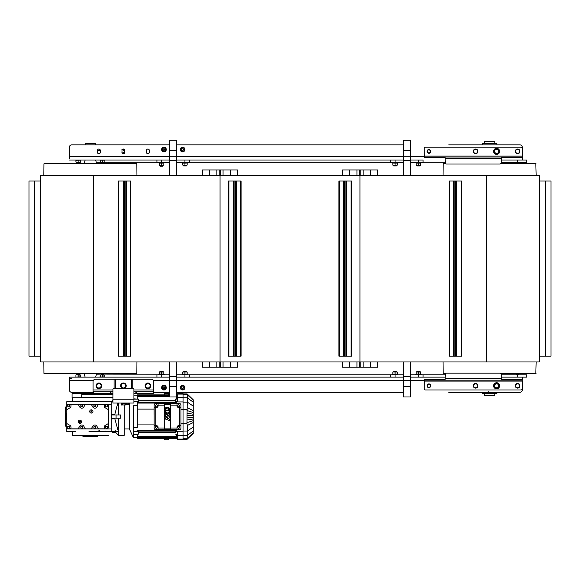 <?xml version="1.0" encoding="UTF-8"?>
<svg xmlns="http://www.w3.org/2000/svg" width="580" height="580" viewBox="0 0 580 580"><rect width="100%" height="100%" fill="white"/><g stroke="black" fill="none" stroke-linecap="round" stroke-linejoin="round"><path stroke-width="0.87" d="M34.662 181.032L34.662 356.127L29 356.127L29 181.032L40.672 181.032L40.672 175.196L539.327 175.196L539.327 356.127L551 356.127L551 181.032L539.835 181.032L539.835 356.127M539.327 181.032L539.835 181.032M539.675 181.032L539.675 356.127M40.325 181.032L40.672 361.964L539.327 361.964L539.327 356.127M34.662 356.127L40.325 356.127M40.672 181.032L40.672 356.127M346.738 181.032L351.516 181.032L351.516 356.127L345.912 356.127L345.912 181.032L346.738 181.032L346.738 356.127M344.513 356.127L344.513 181.032L338.908 181.032L338.908 356.127L345.912 356.127M344.513 181.032L345.912 181.032M126.273 181.032L130.681 181.032L130.681 356.127L125.809 356.127L125.809 181.032L126.273 181.032L126.273 356.127M118.095 356.127L118.095 181.032L118.074 356.127L125.809 356.127M118.095 181.032L118.508 181.032L118.508 356.127M124.41 356.127L124.41 181.032L118.508 181.032M124.41 181.032L125.809 181.032M236.321 181.032L241.091 181.032L241.091 356.127L235.487 356.127L235.487 181.032L236.321 181.032L236.321 356.127M234.088 356.127L234.088 181.032L228.484 181.032L228.484 356.127L235.487 356.127M234.088 181.032L235.487 181.032M449.71 181.032L449.71 356.127L449.319 356.127L449.319 181.032L461.905 181.032L461.905 356.127L461.905 181.032M455.59 181.032L455.59 356.127L461.905 356.127M449.71 356.127L455.59 356.127M454.191 181.032L454.191 356.127M220.052 175.196L220.052 361.964M359.948 175.196L359.948 361.964M145.319 386.816A2.798 2.798 0 0 0 148.959 388.375A2.798 2.798 0 0 0 150.524 384.736A2.798 2.798 0 0 0 146.885 383.17A2.798 2.798 0 0 0 145.319 386.816M124.526 388.339A2.798 2.798 0 0 0 126.012 384.736A2.798 2.798 0 0 0 122.365 383.17A2.798 2.798 0 0 0 122.286 388.339M146.551 387.52A2.219 2.219 0 0 0 150.118 386.091A2.219 2.219 0 0 0 147.095 383.713A2.219 2.219 0 0 0 146.551 387.52L145.544 386.722L145.906 384.192L148.284 383.242L150.3 384.823L149.93 387.36L147.552 388.31L146.551 387.52M122.039 387.52A2.219 2.219 0 0 0 125.606 386.091A2.219 2.219 0 0 0 122.583 383.713A2.219 2.219 0 0 0 122.039 387.52L121.031 386.722L121.394 384.192L123.772 383.242L125.787 384.823L125.418 387.36L123.04 388.31L122.039 387.52M122.315 153.229A1.871 1.871 0 0 0 124.482 151.387A1.871 1.871 0 0 0 122.315 149.546M122.068 152.801A1.515 1.515 0 0 0 123.931 150.626A1.515 1.515 0 0 0 122.068 149.974M121.742 149.872L123.489 149.872L124.366 151.387L123.489 152.903L121.742 152.903M473.258 385.772A2.335 2.335 0 0 0 475.593 388.107A2.335 2.335 0 0 0 477.927 385.772A2.335 2.335 0 0 0 475.593 383.438A2.335 2.335 0 0 0 473.258 385.772M473.875 386.766A1.987 1.987 0 0 0 477.311 386.766A1.987 1.987 0 0 0 475.593 383.786A1.987 1.987 0 0 0 473.875 386.766L473.302 385.772L474.447 383.786L476.738 383.786L477.884 385.772L476.738 387.759L474.447 387.759L473.875 386.766M473.258 151.387A2.335 2.335 0 0 0 475.593 153.722A2.335 2.335 0 0 0 477.927 151.387A2.335 2.335 0 0 0 475.593 149.053A2.335 2.335 0 0 0 473.258 151.387M473.875 152.381A1.987 1.987 0 0 0 477.311 152.381A1.987 1.987 0 0 0 475.593 149.401A1.987 1.987 0 0 0 473.875 152.381L473.302 151.387L474.447 149.401L476.738 149.401L477.884 151.387L476.738 153.374L474.447 153.374L473.875 152.381M515.895 386.766A1.987 1.987 0 0 0 519.332 386.766A1.987 1.987 0 0 0 517.614 383.786A1.987 1.987 0 0 0 515.895 386.766L515.323 385.772L516.468 383.786L518.759 383.786L519.905 385.772L518.759 387.759L516.468 387.759L515.895 386.766M515.895 152.381A1.987 1.987 0 0 0 519.332 152.381A1.987 1.987 0 0 0 517.614 149.401A1.987 1.987 0 0 0 515.895 152.381L515.323 151.387L516.468 149.401L518.759 149.401L519.905 151.387L518.759 153.374L516.468 153.374L515.895 152.381M515.279 385.772A2.335 2.335 0 0 0 517.614 388.107A2.335 2.335 0 0 0 519.948 385.772A2.335 2.335 0 0 0 517.614 383.438A2.335 2.335 0 0 0 515.279 385.772M515.279 151.387A2.335 2.335 0 0 0 517.614 153.722A2.335 2.335 0 0 0 519.948 151.387A2.335 2.335 0 0 0 517.614 149.053A2.335 2.335 0 0 0 515.279 151.387M427.039 385.772A1.871 1.871 0 0 0 428.903 387.643A1.871 1.871 0 0 0 430.773 385.772A1.871 1.871 0 0 0 428.903 383.909A1.871 1.871 0 0 0 427.039 385.772M427.039 151.387A1.871 1.871 0 0 0 428.903 153.258A1.871 1.871 0 0 0 430.773 151.387A1.871 1.871 0 0 0 428.903 149.517A1.871 1.871 0 0 0 427.039 151.387M427.59 386.534A1.515 1.515 0 0 0 430.215 386.534A1.515 1.515 0 0 0 428.903 384.257A1.515 1.515 0 0 0 427.59 386.534L427.155 385.772L428.025 384.257L429.78 384.257L430.657 385.772L429.78 387.288L428.025 387.288L427.59 386.534M427.59 152.149A1.515 1.515 0 0 0 430.215 152.149A1.515 1.515 0 0 0 428.903 149.872A1.515 1.515 0 0 0 427.59 152.149L427.155 151.387L428.025 149.872L429.78 149.872L430.657 151.387L429.78 152.903L428.025 152.903L427.59 152.149M69.39 157.688L69.39 148.35M445.266 162.828L421.203 162.828M415.599 162.828L410.227 162.828M403.223 162.828L397.858 162.828M392.254 162.828L187.746 162.828M182.142 162.828L176.777 162.828M169.773 162.828L164.401 162.828M158.797 162.828L104.052 162.828M101.253 162.828L96.403 162.828M493.573 151.387A3.038 3.038 0 0 0 496.603 154.425A3.038 3.038 0 0 0 499.641 151.387A3.038 3.038 0 0 0 496.603 148.35A3.038 3.038 0 0 0 493.573 151.387M424.357 157.688L445.121 157.688L445.121 156.992L424.357 156.992L424.357 157.688L424.234 148.589A1.399 1.399 0 0 1 425.633 147.182L520.884 147.182A1.399 1.399 0 0 1 522.283 148.589L522.283 160.022L501.272 160.022L526.72 160.022L526.72 162.356L501.272 162.356M501.323 157.688L522.159 157.688L522.159 156.992L501.403 156.992L501.272 162.596A1.399 1.399 0 0 1 499.873 163.995L446.643 163.995A1.399 1.399 0 0 1 445.244 162.596L445.121 156.992L501.403 156.992L501.272 158.623L445.244 158.623L445.121 157.688M522.159 156.992L522.159 157.688M424.357 156.992L424.234 156.056L522.283 156.056L522.283 147.182A2.335 2.335 0 0 0 519.948 144.848L496.959 144.848L496.959 143.753L482.248 143.753L482.248 144.848L451.08 144.848M499.641 385.772A3.038 3.038 0 0 0 496.603 382.742A3.038 3.038 0 0 0 493.573 385.772A3.038 3.038 0 0 0 496.603 388.81A3.038 3.038 0 0 0 499.641 385.772M501.403 379.472L522.159 379.472L522.159 380.168L501.403 380.168L501.272 374.571A1.399 1.399 0 0 0 499.873 373.165L446.643 373.165A1.399 1.399 0 0 0 445.244 374.571L445.121 380.168L424.357 380.168L424.357 379.472L445.121 379.472L445.121 380.168L501.403 380.168L501.272 378.537L445.244 378.537L445.121 379.472M501.323 379.472L522.159 379.472L522.283 388.578A1.399 1.399 0 0 1 520.884 389.977L425.633 389.977A1.399 1.399 0 0 1 424.234 388.578L424.357 379.472M501.403 380.168L424.357 380.168L424.234 381.103L522.283 381.103L522.283 389.977A2.335 2.335 0 0 1 519.948 392.312L496.959 392.312L496.959 393.407L482.248 393.407L482.248 392.312L451.08 392.312M522.159 380.168L522.283 389.977M445.244 374.803L423.066 374.803L423.066 377.138M403.223 374.803L390.384 374.803L390.384 377.138L390.384 374.803L189.617 374.803L189.617 377.138M169.773 374.803L156.934 374.803L156.934 377.138L156.934 374.803L104.871 374.926M105.118 375.064L96.273 374.803M125.497 404.956L121.329 404.956M121.525 405.014L121.176 403.658L122.721 403.658L122.721 404.833L123.837 405.014L125.65 404.833L125.65 403.658L124.954 403.658L124.954 404.833M122.721 403.658L124.954 403.658M121.176 404.833L122.721 404.833M125.751 403.049L125.751 403.513L121.082 403.513L121.082 403.049M97.527 387.52A2.219 2.219 0 0 0 101.094 386.091A2.219 2.219 0 0 0 98.071 383.713A2.219 2.219 0 0 0 97.527 387.52L96.519 386.722L96.882 384.192L99.26 383.242L101.275 384.823L100.906 387.36L98.528 388.31L97.527 387.52M96.294 386.816A2.798 2.798 0 0 0 99.934 388.375A2.798 2.798 0 0 0 101.5 384.736A2.798 2.798 0 0 0 97.853 383.17A2.798 2.798 0 0 0 96.294 386.816M131.348 379.24L131.348 388.339L132.755 388.339L132.755 379.24L114.079 379.24L114.079 388.339A1.167 1.167 0 0 0 112.912 389.506L112.912 399.779L133.922 399.779L133.922 403.049L112.912 403.049L112.912 399.779M133.922 399.779L133.922 389.506A1.167 1.167 0 0 0 132.755 388.339L114.079 388.339L115.478 388.339L115.478 379.24M112.912 393.247L93.503 393.247L93.503 391.841L93.068 391.841L93.068 381.575A2.335 2.335 0 0 1 95.403 379.24L114.079 379.24M132.755 379.24L151.431 379.24A2.335 2.335 0 0 1 153.765 381.575L153.765 393.247L133.922 393.247M133.922 391.841L153.765 391.841M93.503 391.841L112.912 391.841M112.882 393.247L112.882 391.841M133.944 391.841L133.944 393.247M93.068 391.841L93.068 393.247L93.503 393.247M124.25 428.961L129.383 428.961L129.383 404.216L129.92 403.049M138.489 402.099L175.377 402.099L175.377 399.076L176.545 399.076L176.545 396.981M138.489 432.477L175.377 432.477L175.377 430.715L175.377 431.563L177.712 431.563L177.712 437.363L176.545 437.363M79.895 420.094L79.895 420.094A1.631 1.631 90 0 0 78.257 421.725A1.631 1.631 90 0 0 79.895 423.357L79.895 423.357A1.631 1.631 90 0 0 81.526 421.725A1.631 1.631 90 0 0 79.895 420.094A1.631 1.631 90 0 0 78.257 421.725A1.631 1.631 90 0 0 79.895 423.357M91.335 409.821L91.335 409.821A1.631 1.631 90 0 0 89.697 411.452A1.631 1.631 90 0 0 91.335 413.09A1.631 1.631 90 0 0 92.967 411.452A1.631 1.631 90 0 0 91.335 409.821A1.631 1.631 90 0 0 89.697 411.452A1.631 1.631 90 0 0 91.335 413.09L91.335 413.09M71.137 431.527L72.253 431.527L72.304 435.384L108.489 435.384L97.984 435.384L97.984 436.196L82.809 436.196L82.809 435.384M97.404 436.196L97.404 436.899L83.397 436.899L83.397 436.196M108.721 397.445L72.072 397.8L72.072 393.595L108.721 393.595L108.721 394.647M154.041 408.537A9.795 9.795 -90 0 1 154.128 408.255A9.795 9.795 0 0 0 154.041 408.537L154.041 414.374L154.041 408.537M65.649 416.592L65.649 408.182L65.649 416.592M65.649 426.162L65.649 407.015L65.649 426.162L66.816 426.474M66.816 410.415L66.816 401.65L67.548 401.65L66.816 401.723L66.816 405.848A1.515 1.515 90 0 1 68.338 404.333L106.858 404.333A1.515 1.515 90 0 1 108.373 405.848L108.373 427.329A1.515 1.515 90 0 1 106.858 428.845L70.463 428.845A2.335 2.335 90 0 0 69.854 425.307L66.816 423.552L66.816 431.455L67.548 431.527L66.816 431.527L66.816 426.293L67.193 426.575M114.753 431.491L118.53 435.268L118.53 418.224L117.508 418.224M124.25 405.014L124.25 435.268L118.53 435.268M111.875 401.65L111.875 401.302A0.587 0.587 -90 0 1 112.462 400.715L111.875 401.302L112.912 401.302M115.725 432.462L114.912 432.462L115.725 432.462M66.816 428.961L111.179 428.961L111.179 418.224L116.08 418.224L116.08 414.954L111.179 414.954L111.179 401.65L107.496 401.65M108.54 401.65L95.649 401.65M84.897 401.65L70.202 401.65M99.492 430.701L95.939 431.527L111.179 431.527L111.179 428.961M88.994 431.527L105.35 431.527M106.952 431.527L105.575 431.107M128.521 403.049L128.144 404.216M128.086 404.216L125.751 403.238M137.322 434.333L133.233 434.333L133.233 427.402L133.233 437.363L137.322 437.363L137.322 434.101L137.322 438.299L176.545 438.299L176.545 437.45L137.322 437.45M137.322 405.775L133.233 405.775L133.233 427.402L137.322 427.402L137.322 402.469L137.322 427.402M126.389 403.049L126.201 403.426M128.361 403.049L127.839 404.115M97.984 435.384L91.799 435.384M90.4 435.384L85.035 435.384M106.974 431.527L115.732 431.527L115.623 430.802M111.179 401.686L112.912 401.686M68.281 401.65L105.35 401.65M67.548 431.527L75.444 431.527M91.799 431.527L95.939 431.527M114.912 432.462L112.462 432.462L114.912 432.462M116.08 414.954L120.749 414.954L120.749 418.224L116.08 418.224M116.254 414.954L115.572 414.954M118.53 403.049L118.53 414.954L117.508 414.954M115.572 418.224L116.254 418.224M120.749 418.224L120.749 414.954L120.749 418.224M111.179 418.224L111.179 414.954L111.179 418.224M114.651 414.954L117.812 403.049M111.179 431.491L118.371 431.491L114.651 418.224M66.816 404.216L111.179 404.216M66.816 413.895L66.816 401.65L66.816 414.954L66.352 414.954L66.352 419.623L66.816 419.623M66.816 422.762L66.816 419.282M66.352 418.224L66.816 418.224L66.816 431.527L66.816 401.65M66.352 414.954L66.352 413.554L66.816 413.554M66.352 419.623L66.352 413.554M70.463 428.845L68.338 428.845A1.515 1.515 90 0 1 66.816 427.329A1.515 1.515 90 0 0 68.338 428.845L70.463 428.845A2.335 2.335 90 0 0 69.854 425.307L66.816 423.552L66.816 405.848A1.515 1.515 90 0 1 68.338 404.333L70.463 404.333A2.335 2.335 90 0 1 69.854 407.87A2.335 2.335 90 0 0 70.463 404.333M168.497 412.054L168.541 413.322L168.49 412.039L168.113 413.177L167.127 413.177L167.12 412.054L166.678 412.039L166.67 413.301L165.59 413.301L165.568 410.604L165.576 413.286L166.656 413.308M168.113 413.177L167.127 413.177L167.12 412.054L166.678 412.039M169.621 413.351L168.548 413.337L169.628 413.337L169.621 410.589L165.583 410.589M165.945 407.32A4.016 4.016 90 0 0 165.568 408.683A4.016 4.016 90 0 1 165.945 407.32L167.033 407.515A2.269 2.269 90 0 0 166.612 408.588L167.025 408.813A1.696 1.696 90 0 0 167.134 408.378A1.696 1.696 90 0 1 167.025 408.813L166.844 408.951M168.468 408.668L168.613 408.77A0.718 0.718 90 0 1 168.497 409.444A0.718 0.718 90 0 0 168.613 408.77L168.352 408.719A2.066 2.066 90 0 0 168.062 409.429A0.906 0.906 90 0 1 166.308 410.075A1.863 1.863 90 0 1 165.568 408.683A1.863 1.863 90 0 0 166.308 410.075A1.196 1.196 90 0 0 166.931 410.256M168.497 409.444A2.697 2.697 90 0 0 168.301 409.792L168.301 409.806A2.697 2.697 90 0 1 168.497 409.444M168.215 407.464A1.095 1.095 90 0 0 167.134 408.378A1.095 1.095 90 0 1 168.918 407.726A1.762 1.762 90 0 1 169.665 409.139A2.885 2.885 90 0 1 169.36 410.292L169.346 410.299M169.346 410.292L168.301 409.806L169.346 410.292M169.628 413.656L169.621 415.12L167.359 415.664L169.621 416.469L169.621 417.694L167.359 418.499L169.621 419.043L169.628 420.558L165.568 419.115L165.576 417.89L167.852 417.092L165.583 416.288L165.576 414.809L169.614 413.641L165.576 414.809L165.583 416.288L167.852 417.092L165.583 417.875L165.568 419.115L169.628 420.558M170.469 428.025L170.469 404.311L164.633 404.311L164.633 428.874L170.469 428.874L170.469 428.025L177.009 428.025L177.009 427.329A1.631 1.631 90 0 1 178.64 425.691L180.975 425.691L180.975 428.025A1.631 1.631 90 0 1 179.343 429.664L158.101 429.664L158.101 428.025L164.633 428.025M170.469 404.311L170.469 428.874M178.64 428.41L177.712 427.866L177.712 426.786L178.64 426.249L179.575 426.786L179.575 427.866L178.64 428.41L177.712 427.866L177.712 426.786L178.64 426.249M178.64 406.928L177.712 406.391L177.712 405.311L178.64 404.775L179.575 405.311L179.575 406.391L178.64 406.928L177.712 406.391L177.712 405.311L178.64 404.775M156.462 428.41L155.534 427.866L155.534 426.786L156.462 426.249L157.397 426.786L157.397 427.866L156.462 428.41L155.534 427.866L155.534 426.786L156.462 426.249M156.462 406.928L155.534 406.391L155.534 405.311L156.462 404.775L157.397 405.311L157.397 406.391L156.462 406.928L155.534 406.391L155.534 405.311L156.462 404.775M179.343 407.486L180.975 407.486L180.975 425.691L180.975 405.152A1.631 1.631 90 0 0 179.343 403.513L177.009 403.513L177.009 405.848A1.631 1.631 90 0 0 178.64 407.486L179.343 407.486L179.343 425.691M177.009 428.025L177.009 429.664M156.462 425.691A1.631 1.631 90 0 1 158.101 427.329A1.631 1.631 90 0 0 156.462 425.691L154.128 425.691L154.128 428.025A1.631 1.631 90 0 0 155.766 429.664L158.101 429.664L158.101 428.025M156.462 407.486A1.631 1.631 90 0 0 158.101 405.848L158.101 403.513L158.101 405.848A1.631 1.631 90 0 1 156.462 407.486L154.128 407.486L154.128 405.152A1.631 1.631 90 0 1 155.766 403.513L177.009 403.513M154.128 425.691L154.128 407.486M175.377 402.099L175.377 401.614L177.712 401.614L177.712 395.814L176.777 395.814M177.712 393.595L177.712 394.088L177.712 393.595L183.055 393.595L183.055 439.089L177.712 439.089L177.712 439.582L177.712 431.563M177.712 401.614L177.712 394.088L183.055 394.088M187.043 438.879L193.234 433.209L193.234 431.005L187.398 435.319L187.043 439.22L190.943 435.471M193.234 399.968L193.234 431.005M193.234 400.084L186.934 394.436L193.234 400.171M183.055 394.436L187.398 394.791L187.043 415.28L193.234 415.729M193.234 433.013L186.934 438.741L183.055 438.741M193.234 414.214L187.043 413.163M193.234 410.64L187.398 407.733M193.234 412.503L187.043 410.546M187.043 394.059L190.943 397.706M193.234 418.97L187.043 420.014L186.934 423.704L187.398 425.452L193.234 422.537M187.398 425.452L187.398 435.319L183.055 435.319M193.234 420.674L187.043 422.632M193.234 417.448L187.043 417.904L187.043 420.014M187.043 417.904L187.043 415.28M183.055 439.089L183.055 439.582L177.712 439.582M138.489 430.715L138.489 434.101L137.322 434.101M175.377 432.477L175.377 431.563M175.377 402.469L137.322 402.469M175.377 434.101L176.545 434.101L176.545 437.45M176.545 429.664L176.545 430.715L137.322 430.715M169.773 396.423L137.322 396.423L137.322 399.076L138.489 399.076L138.489 402.469M138.489 399.141L133.922 399.141M137.322 399.076L133.922 398.844M138.489 401.614L133.922 401.614M138.489 431.563L133.233 431.563M138.489 434.043L133.233 434.043M137.322 398.844L137.322 395.814L133.922 395.814M169.773 394.878L137.322 394.878L137.322 396.423M176.545 402.469L176.545 403.513M153.881 409.117L137.322 409.117M154.128 424.06L137.322 424.06M176.545 398.844L177.712 398.844M175.377 399.076L177.712 399.141M176.545 434.333L177.712 434.333M175.377 434.043L177.712 434.043M175.377 401.614L175.377 399.141M164.633 438.299L164.633 439.821L168.838 439.821L168.838 438.299M164.633 394.878L164.633 393.363L168.838 393.363L168.838 394.878M112.912 397.445L81.715 397.445L81.715 394.647L112.912 394.647M72.659 393.595L72.659 392.312L71.724 392.312L93.068 392.312M73.943 393.595L73.943 392.312M76.502 393.595L76.502 392.312M77.858 393.595L77.858 392.312M77.198 393.595L77.198 392.312M80.33 393.595L80.33 392.312M82.142 393.595L82.142 392.312L85.144 392.312L85.144 393.595M90.4 393.595L90.4 392.312M88.182 393.595L88.182 392.312M92.619 393.595L92.619 392.312M66.816 409.625L69.854 407.87L66.816 409.625M68.686 404.775L69.622 405.311L69.622 406.391L68.686 406.928L67.751 406.391L67.751 405.311L68.686 404.775L67.751 405.311L67.751 406.391L68.686 406.928M68.686 426.249L69.622 426.786L69.622 427.866L68.686 428.41L67.751 427.866L67.751 426.786L68.686 426.249L67.751 426.786L67.751 427.866L68.686 428.41M104.734 404.333A2.335 2.335 90 0 0 105.343 407.87L108.373 409.625M106.51 404.775L107.438 405.311L107.438 406.391L106.51 406.928L105.575 406.391L105.575 405.311L106.51 404.775L105.575 405.311L105.575 406.391L106.51 406.928M106.51 426.249L107.438 426.786L107.438 427.866L106.51 428.41L105.575 427.866L105.575 426.786L106.51 426.249L105.575 426.786L105.575 427.866L106.51 428.41M104.734 428.845A2.335 2.335 90 0 1 105.343 425.307L108.373 423.552M81.758 426.249L82.694 426.786L82.694 427.866L81.758 428.41L80.83 427.866L80.83 426.786L81.758 426.249L80.83 426.786L80.83 427.866L81.758 428.41M78.191 428.845L79.736 426.162A2.335 2.335 90 0 1 83.781 426.162L85.332 428.845L83.781 426.162A2.335 2.335 90 0 0 81.758 424.995M94.837 426.249L95.765 426.786L95.765 427.866L94.837 428.41L93.902 427.866L93.902 426.786L94.837 426.249L93.902 426.786L93.902 427.866L94.837 428.41M91.263 428.845L92.815 426.162A2.335 2.335 90 0 1 96.853 426.162L98.404 428.845L96.853 426.162A2.335 2.335 90 0 0 94.837 424.995M81.758 404.775L82.694 405.311L82.694 406.391L81.758 406.928L80.83 406.391L80.83 405.311L81.758 404.775L80.83 405.311L80.83 406.391L81.758 406.928M78.191 404.333L79.736 407.015A2.335 2.335 90 0 0 83.781 407.015L85.332 404.333L83.781 407.015A2.335 2.335 90 0 1 81.758 408.182M91.669 412.039L91.669 410.872L90.995 410.872L91.669 410.872L91.669 412.039L90.995 412.039L91.669 412.039M94.837 404.775L95.765 405.311L95.765 406.391L94.837 406.928L93.902 406.391L93.902 405.311L94.837 404.775L93.902 405.311L93.902 406.391L94.837 406.928M91.263 404.333L92.815 407.015A2.335 2.335 90 0 0 96.853 407.015L98.404 404.333L96.853 407.015A2.335 2.335 90 0 1 94.837 408.182M80.228 422.312L80.569 421.725L79.554 421.145L80.569 421.725L79.554 422.312L80.228 422.312M90.995 412.039L90.995 410.872M79.554 422.312L79.554 421.145M160.203 374.078L163.002 374.078M163.002 372.019L160.203 372.019M393.653 374.078L396.452 374.078M396.452 372.019L393.653 372.019M396.452 163.082L393.653 163.082M393.653 165.141L396.452 165.141M163.002 163.082L160.203 163.082M160.203 165.141L163.002 165.141M159.594 371.882L163.611 371.882M159.384 372.2L159.384 373.897M161.602 372.2L161.602 373.897M163.821 373.897L163.821 372.2M393.044 371.882L397.061 371.882M392.834 372.2L392.834 373.897M395.052 372.2L395.052 373.897M397.271 373.897L397.271 372.2M397.271 165.155L392.834 165.155M397.271 164.959L397.271 163.263M395.052 164.959L395.052 163.263M392.834 163.263L392.834 164.959M163.821 165.155L159.594 165.278M163.821 164.959L163.821 163.263M161.602 164.959L161.602 163.263M159.384 163.263L159.384 164.959M161.602 165.96L160.203 165.96L160.203 165.278L160.45 166.213L162.748 166.213L161.602 165.96M160.203 371.882L160.203 371.2L163.002 371.2L163.002 371.882M160.203 371.2L163.002 371.2M393.653 371.882L393.653 371.2L396.452 371.2L396.452 371.882M393.653 371.2L396.452 371.2M396.452 165.278L396.452 165.96L393.653 165.96L393.653 165.278M396.452 165.96L393.653 165.96M158.797 374.803L158.797 374.216L164.401 374.216L164.401 374.803M164.401 162.356L164.401 162.944L158.797 162.944L158.797 162.356M392.254 374.803L392.254 374.216L397.858 374.216L397.858 374.803M397.858 162.356L397.858 162.944L392.254 162.944L392.254 162.356M183.548 374.078L186.347 374.078M186.347 372.019L183.548 372.019M416.998 374.078L419.797 374.078M419.797 372.019L416.998 372.019M419.797 163.082L416.998 163.082M416.998 165.141L419.797 165.141M186.347 163.082L183.548 163.082M183.548 165.141L186.347 165.141M182.729 372.005L187.166 372.005M182.729 372.2L182.729 373.897M184.947 372.2L184.947 373.897M187.166 373.897L187.166 372.2M416.389 371.882L420.406 371.882M416.179 372.2L416.179 373.897M418.397 372.2L418.397 373.897M420.616 373.897L420.616 372.2M420.406 165.278L416.389 165.278M420.616 164.959L420.616 163.263M418.397 164.959L418.397 163.263M416.179 163.263L416.179 164.959M186.956 165.278L182.939 165.278M187.166 164.959L187.166 163.263M184.947 164.959L184.947 163.263M182.729 163.263L182.729 164.959M186.347 165.278L186.347 165.96L183.548 165.96L183.548 165.278M186.347 165.96L183.548 165.96M183.548 371.882L183.548 371.2L186.347 371.2L186.347 371.882M183.548 371.2L186.347 371.2M416.998 371.882L416.998 371.2L419.797 371.2L419.797 371.882M416.998 371.2L419.797 371.2M419.797 165.278L419.797 165.96L416.998 165.96L416.998 165.278M419.797 165.96L416.998 165.96M182.142 374.803L182.142 374.216L187.746 374.216L187.746 374.803M187.746 162.356L187.746 162.944L182.142 162.944L182.142 162.356M415.599 374.803L415.599 374.216L421.203 374.216L421.203 374.803M421.203 162.356L421.203 162.944L415.599 162.944L415.599 162.356M76.995 163.176L79.54 162.929L76.995 163.176L76.741 162.356M101.507 163.176L104.052 162.929L101.507 163.176L101.253 162.356M103.805 373.984L101.507 373.984L101.253 374.803L101.253 374.238L104.052 374.238L104.052 374.803M76.741 374.803L76.741 374.238L79.54 374.238L79.54 374.803M76.995 373.984L79.54 374.238M97.469 150.452L100.318 150.452L100.318 152.322A1.421 1.421 0 0 1 98.897 153.743A1.421 1.421 0 0 1 97.469 152.322L97.469 150.452A1.421 1.421 0 0 1 98.897 149.031A1.421 1.421 0 0 1 100.318 150.452M99.441 150.452L99.021 150.452M136.858 163.763L43.942 163.763L136.858 163.763L136.945 175.196M43.942 373.404L136.858 373.404L43.942 373.404L43.848 361.964M162.77 160.022L69.39 160.022L95.649 160.022L96.592 163.524M71.724 144.848L85.144 144.848L85.144 143.68L95.649 143.68L95.649 144.848L169.773 144.848L71.724 144.848A2.335 2.335 0 0 0 69.39 147.182L69.39 156.76L169.773 156.76M85.144 143.68L95.649 143.68M518.571 374.332L516.447 374.549L518.571 374.332L518.781 374.803M518.781 162.356L516.447 162.356M518.781 162.61L516.447 162.61M517.382 377.138L517.382 374.803L526.72 374.803L526.72 377.138L522.283 377.138L522.246 380.408M517.382 374.803L501.272 374.803M526.72 377.138L526.72 374.803M495.922 383.909A1.987 1.987 0 0 0 495.334 387.302A1.987 1.987 0 0 0 498.561 386.113A1.987 1.987 0 0 0 495.922 383.909L496.995 383.518L498.757 384.982L498.365 387.237L496.219 388.034L494.457 386.563L494.841 384.308L495.922 383.909M495.922 149.524A1.987 1.987 0 0 0 495.334 152.91A1.987 1.987 0 0 0 498.561 151.721A1.987 1.987 0 0 0 495.922 149.524L496.995 149.132L498.757 150.597L498.365 152.852L496.219 153.649L494.457 152.178L494.841 149.923L495.922 149.524M497.002 383.474A2.335 2.335 0 0 0 494.305 385.381A2.335 2.335 0 0 0 496.212 388.078A2.335 2.335 0 0 0 498.909 386.171A2.335 2.335 0 0 0 497.002 383.474M497.002 149.089A2.335 2.335 0 0 0 494.305 150.988A2.335 2.335 0 0 0 496.212 153.685A2.335 2.335 0 0 0 498.909 151.786A2.335 2.335 0 0 0 497.002 149.089M490.665 392.312L489.6 393.001L488.433 391.834M489.998 392.312L489.201 392.312M443.055 175.196L443.142 163.763L445.599 163.524M500.917 163.524L535.826 163.524L536.152 175.196M500.917 373.636L535.826 373.636L536.152 361.964M443.055 361.964L443.142 373.404L445.599 373.636M536.058 373.404L500.649 373.404M445.875 373.404L443.142 373.404M443.142 163.763L445.875 163.763M500.649 163.763L536.058 163.763M484.351 395.582L494.856 395.582L484.351 395.582L484.351 393.407M484.351 143.753L484.351 141.585L494.856 141.585L494.856 143.753M484.351 141.585L494.856 141.585M76.741 377L80.359 376.819L80.359 375.122L76.741 374.941M76.132 374.803L80.149 374.803M80.359 376.819L79.54 377M78.141 376.819L78.141 375.122M75.922 376.819L75.922 375.122M101.253 377L104.871 376.819L104.871 375.122L101.253 374.941M104.871 376.819L104.052 377M100.434 376.819L100.434 375.122M102.653 376.819L102.653 375.122M104.871 375.122L104.052 374.941M80.359 375.122L79.54 374.941M104.871 376.978L104.871 374.963M100.093 376.819L100.188 375.064M180.278 387.643A2.335 2.335 0 0 0 182.613 389.977A2.335 2.335 0 0 0 184.947 387.643A2.335 2.335 0 0 0 182.613 385.309A2.335 2.335 0 0 0 180.278 387.643M180.858 387.643A1.754 1.754 0 0 0 182.613 389.39A1.754 1.754 0 0 0 184.36 387.643A1.754 1.754 0 0 0 182.613 385.888A1.754 1.754 0 0 0 180.858 387.643M183.389 387.643A0.776 0.776 0 0 0 182.613 386.867A0.776 0.776 0 0 0 181.837 387.643A0.776 0.776 0 0 0 182.613 388.419A0.776 0.776 0 0 0 183.389 387.643M161.602 387.643A2.335 2.335 0 0 0 163.937 389.977A2.335 2.335 0 0 0 166.272 387.643A2.335 2.335 0 0 0 163.937 385.309A2.335 2.335 0 0 0 161.602 387.643M162.182 387.643A1.754 1.754 0 0 0 163.937 389.39A1.754 1.754 0 0 0 165.684 387.643A1.754 1.754 0 0 0 163.937 385.888A1.754 1.754 0 0 0 162.182 387.643M164.713 387.643A0.776 0.776 0 0 0 163.937 386.867A0.776 0.776 0 0 0 163.161 387.643A0.776 0.776 0 0 0 163.937 388.419A0.776 0.776 0 0 0 164.713 387.643M93.38 380.408L69.39 380.408L69.39 377.138L169.773 377.138M176.777 377.138L403.223 377.138M410.227 377.138L445.244 377.138M501.272 377.138L522.283 377.138M153.765 392.312L169.773 392.312L153.765 392.312M176.777 392.312L403.223 392.312L176.777 392.312M448.746 392.312L519.948 392.312M69.39 380.408L69.39 389.977A2.335 2.335 0 0 0 71.724 392.312M71.724 378.537L69.39 378.537M79.54 160.16L75.922 160.348L76.741 160.16L75.922 160.348L75.922 162.037L79.54 162.226M80.359 162.24L76.132 162.356M75.922 160.348L76.741 160.16M80.359 160.348L80.359 162.037M78.141 160.348L78.141 162.037M75.922 162.037L76.741 162.226M101.253 162.226L104.052 162.226M104.871 162.24L100.434 162.24M100.434 160.145L104.871 160.145M104.052 160.16L101.253 160.16M100.434 160.348L100.434 162.037M102.653 160.348L102.653 162.037M104.871 162.037L104.871 160.348M161.602 149.517A2.335 2.335 0 0 0 163.937 151.851A2.335 2.335 0 0 0 166.272 149.517A2.335 2.335 0 0 0 163.937 147.182A2.335 2.335 0 0 0 161.602 149.517M162.182 149.517A1.754 1.754 0 0 0 163.937 151.271A1.754 1.754 0 0 0 165.684 149.517A1.754 1.754 0 0 0 163.937 147.769A1.754 1.754 0 0 0 162.182 149.517M164.713 149.517A0.776 0.776 0 0 0 163.937 148.741A0.776 0.776 0 0 0 163.161 149.517A0.776 0.776 0 0 0 163.937 150.292A0.776 0.776 0 0 0 164.713 149.517M180.278 149.517A2.335 2.335 0 0 0 182.613 151.851A2.335 2.335 0 0 0 184.947 149.517A2.335 2.335 0 0 0 182.613 147.182A2.335 2.335 0 0 0 180.278 149.517M180.858 149.517A1.754 1.754 0 0 0 182.613 151.271A1.754 1.754 0 0 0 184.36 149.517A1.754 1.754 0 0 0 182.613 147.769A1.754 1.754 0 0 0 180.858 149.517M183.389 149.517A0.776 0.776 0 0 0 182.613 148.741A0.776 0.776 0 0 0 181.837 149.517A0.776 0.776 0 0 0 182.613 150.292A0.776 0.776 0 0 0 183.389 149.517M100.971 160.022L90.4 160.022M183.78 160.022L403.223 160.022L390.384 160.022L390.384 162.356L403.223 162.356M393.885 160.022L186.115 160.022M160.435 160.022L104.335 160.022M403.223 160.022L396.22 160.022M149.343 150.452L149.343 152.322A1.421 1.421 0 0 1 147.922 153.743A1.421 1.421 0 0 1 146.493 152.322L146.493 150.452A1.421 1.421 0 0 1 147.922 149.031A1.421 1.421 0 0 1 149.343 150.452M124.831 150.452L124.831 152.322A1.421 1.421 0 0 1 123.409 153.743A1.421 1.421 0 0 1 121.981 152.322L121.981 150.452A1.421 1.421 0 0 1 123.409 149.031A1.421 1.421 0 0 1 124.831 150.452M176.777 144.848L403.223 144.848L176.777 144.848M448.746 144.848L519.948 144.848M69.39 158.623L69.39 156.76M421.087 160.022L415.715 160.022M522.283 160.022L522.283 158.623M219.204 361.964L219.204 367.212L237.474 367.212L237.474 361.964M202.456 361.964L202.456 367.212L219.204 367.212M220.726 367.212L220.726 361.964L220.726 367.212M220.726 175.196L220.726 169.947L202.456 169.947L202.456 175.196M237.474 175.196L237.474 169.947L220.726 169.947M219.204 169.947L219.204 175.196L219.204 169.947M360.796 175.196L360.796 169.947L342.526 169.947L342.526 175.196M377.544 175.196L377.544 169.947L360.796 169.947M359.274 169.947L359.274 175.196L359.274 169.947M359.274 361.964L359.274 367.212L377.544 367.212L377.544 361.964M342.526 361.964L342.526 367.212L359.274 367.212M360.796 367.212L360.796 361.964L360.796 367.212M423.066 160.022L423.066 162.356L423.066 160.022L410.227 160.022M423.066 162.356L410.227 162.356M410.285 160.022L410.285 162.356M403.165 162.356L403.165 160.022M403.223 175.196L403.223 140.179L410.227 140.179L410.227 175.196M176.777 162.356L189.617 162.356L189.617 160.022L176.777 160.022M169.773 160.022L156.934 160.022L156.934 162.356L169.773 162.356M176.835 160.022L176.835 162.356M169.715 162.356L169.715 160.022M169.773 175.196L169.773 140.179L176.777 140.179L176.777 175.196M410.227 374.803L423.066 374.803M403.165 377.138L403.165 374.803M410.285 374.803L410.285 377.138M410.227 361.964L410.227 396.981L403.223 396.981L403.223 361.964M176.777 374.803L189.617 374.803M169.715 377.138L169.715 374.803M176.835 374.803L176.835 377.138M176.777 361.964L176.777 396.981L169.773 396.981L169.773 361.964M545.338 181.032L545.338 356.127M40.165 181.032L40.165 356.127M351.11 181.032L351.11 356.127M339.307 181.032L339.307 356.127M343.679 181.032L343.679 356.127M130.29 181.032L130.29 356.127M123.221 181.032L123.221 356.127M240.693 181.032L240.693 356.127M228.89 181.032L228.89 356.127M233.262 181.032L233.262 356.127M461.491 181.032L461.491 356.127M453.727 181.032L453.727 356.127M456.779 181.032L456.779 356.127M486.439 175.196L486.439 361.964M93.561 175.196L93.561 361.964M93.068 389.977L112.912 389.977M133.922 389.977L153.765 389.977M135.843 391.841L135.843 393.247M153.323 391.841L153.323 393.247M136.576 393.247L136.576 391.841M110.983 393.247L110.983 391.841M110.251 391.841L110.251 393.247M112.462 432.462L111.875 431.882L115.144 431.882M111.759 418.224L111.759 414.954M111.179 414.323L114.731 414.323M111.179 418.854L114.731 418.854M170.469 405.152L177.009 405.152M155.766 425.691L155.766 407.486M158.101 405.152L164.633 405.152M192.35 433.833L193.234 432.963M193.234 422.907L192.35 423.03M183.055 431.02L187.398 431.02L193.234 427.09M192.35 410.154L193.234 410.27M193.234 406.087L187.398 402.165L183.055 402.165M193.234 400.214L192.35 399.345M183.055 397.858L187.398 397.858L193.234 402.179M186.934 409.473L183.055 409.473M186.934 423.704L183.055 423.704M183.055 435.58L177.712 435.58M183.055 401.925L177.712 401.925M183.055 397.597L177.712 397.597M183.055 409.422L180.975 409.422M183.055 431.252L177.712 431.252M183.055 423.755L180.975 423.755M176.545 436.754L137.322 436.754M169.773 395.727L137.322 395.727M176.545 403.071L137.322 403.071M176.545 430.113L137.322 430.113M100.318 150.8L97.469 150.8M517.382 160.022L517.382 162.356M424.27 380.408L410.227 380.408M403.223 380.408L176.777 380.408M169.773 380.408L153.446 380.408M176.777 156.76L403.223 156.76M410.227 156.76L424.27 156.76M223.061 367.212L223.061 361.964M230.47 361.964L230.47 367.212M216.869 361.964L216.869 367.212M209.46 367.212L209.46 361.964M216.869 169.947L216.869 175.196M209.46 175.196L209.46 169.947M223.061 175.196L223.061 169.947M230.47 169.947L230.47 175.196M356.939 169.947L356.939 175.196M349.53 175.196L349.53 169.947M363.131 175.196L363.131 169.947M370.54 169.947L370.54 175.196M363.131 367.212L363.131 361.964M370.54 361.964L370.54 367.212M356.939 361.964L356.939 367.212M349.53 367.212L349.53 361.964M418.397 160.022L418.397 162.356M395.052 162.356L395.052 160.022M410.227 150.684L403.223 150.684M410.227 156.817L403.223 156.817M403.223 160.711L410.227 160.711M184.947 160.022L184.947 162.356M161.602 162.356L161.602 160.022M176.777 150.684L169.773 150.684M176.777 156.817L169.773 156.817M169.773 160.711L176.777 160.711M395.052 377.138L395.052 374.803M418.397 374.803L418.397 377.138M403.223 386.476L410.227 386.476M403.223 380.342L410.227 380.342M410.227 376.449L403.223 376.449M161.602 377.138L161.602 374.803M184.947 374.803L184.947 377.138M169.773 386.476L176.777 386.476M169.773 380.342L176.777 380.342M176.777 376.449L169.773 376.449M125.65 404.216L129.383 404.216M138.489 431.078L175.377 431.078M65.649 407.015L66.816 406.703M72.304 397.8L72.253 401.65M129.383 428.961L133.233 437.363M183.055 439.234L187.188 439.234L193.234 433.398M187.166 394.117L193.234 399.888M183.055 393.943L187.188 393.943L193.234 399.779M187.166 439.06L193.234 433.289M138.489 400.7L175.377 400.7M163.002 165.278L163.002 165.96L163.002 165.278M79.54 162.356L79.293 163.176M104.052 162.356L103.805 163.176M43.942 163.763L43.848 175.196M136.858 373.404L136.945 361.964M95.649 377.138L96.592 373.636M85.144 160.022L84.209 163.524M85.144 377.138L84.209 373.636M516.447 374.803L516.664 374.332M494.856 395.582L494.856 393.407"/></g></svg>
